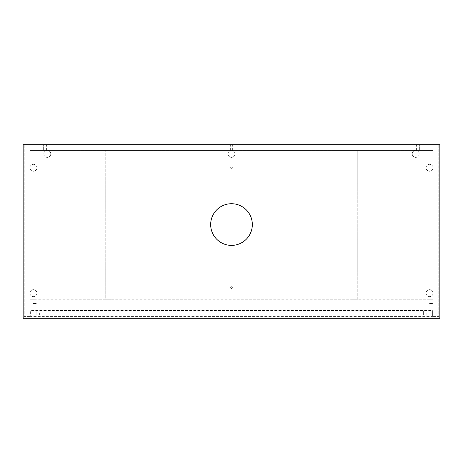 <?xml version="1.0" encoding="UTF-8"?>
<svg xmlns="http://www.w3.org/2000/svg" width="463" height="463" viewBox="0 0 463 463"><rect width="100%" height="100%" fill="white"/><g stroke="black" fill="none" stroke-linecap="round" stroke-linejoin="round"><path stroke-width="0.35" stroke-dasharray="2.31 1.74" d="M231.5 203.72A20.835 20.835 0 0 0 210.665 224.555A20.835 20.835 0 0 0 231.5 245.39A20.835 20.835 0 0 0 252.335 224.555A20.835 20.835 0 0 0 231.5 203.72M23.15 144.688L23.15 318.312L439.85 318.312L439.85 144.688L23.15 144.688M29.921 316.576L24.192 316.576L24.192 144.688L24.192 316.576L29.921 316.576L29.921 144.688L24.192 144.688L29.921 144.688L29.921 316.576M433.079 316.576L438.808 316.576L438.808 144.688L438.808 316.576L433.079 316.576L433.079 144.688L438.808 144.688L433.079 144.688L433.079 316.576M420.23 144.688L421.099 144.688L420.23 144.688M420.23 150.417L421.099 150.417L420.23 150.417M42.77 144.688L43.638 144.688L42.77 144.688M42.77 150.417L43.638 150.417L42.77 150.417M47.284 144.688L48.152 144.688L47.284 144.688M47.284 150.417L48.152 150.417L47.284 150.417M231.5 144.688L232.368 144.688L231.5 144.688M231.5 150.417L232.368 150.417L231.5 150.417M415.716 144.688L416.584 144.688L415.716 144.688M415.716 150.417L416.584 150.417L415.716 150.417M429.571 144.688L433.044 144.688L429.571 144.688M429.571 149.028L433.044 149.028L429.571 149.028M33.429 144.688L36.901 144.688L33.429 144.688M33.429 149.028L36.901 149.028L33.429 149.028M29.921 144.688L29.921 150.417L433.079 150.417L29.921 150.417L433.079 150.417L433.079 310.499L29.921 310.499L29.921 150.417L433.079 150.417L433.079 310.499L29.921 310.499L29.921 144.688L433.079 144.688L433.079 150.417L433.079 144.688L29.921 144.688M429.571 299.214L433.044 299.214L429.571 299.214M429.571 303.554L433.044 303.554L429.571 303.554M33.429 299.214L36.901 299.214L33.429 299.214M33.429 303.554L36.901 303.554L33.429 303.554M29.921 299.214L29.921 304.943L433.079 304.943L29.921 304.943L29.921 299.214L433.079 299.214L433.079 304.943L433.079 299.214L29.921 299.214M231.5 288.449A0.868 0.868 0 0 1 230.632 287.581A0.868 0.868 0 0 1 231.5 286.713A0.868 0.868 0 0 1 232.368 287.581A0.868 0.868 0 0 1 231.5 288.449A0.868 0.868 0 0 1 230.632 287.581A0.868 0.868 0 0 1 231.5 286.713A0.868 0.868 0 0 1 232.368 287.581A0.868 0.868 0 0 1 231.5 288.449M231.5 168.648A0.868 0.868 0 0 1 230.632 167.78A0.868 0.868 0 0 1 231.5 166.911A0.868 0.868 0 0 1 232.368 167.78A0.868 0.868 0 0 1 231.5 168.648A0.868 0.868 0 0 1 230.632 167.78A0.868 0.868 0 0 1 231.5 166.911A0.868 0.868 0 0 1 232.368 167.78A0.868 0.868 0 0 1 231.5 168.648M33.429 296.609A3.473 3.473 0 0 1 29.956 293.137A3.473 3.473 0 0 1 33.429 289.664A3.473 3.473 0 0 1 36.901 293.137A3.473 3.473 0 0 1 33.429 296.609A3.473 3.473 0 0 1 29.956 293.137A3.473 3.473 0 0 1 33.429 289.664A3.473 3.473 0 0 1 36.901 293.137A3.473 3.473 0 0 1 33.429 296.609M33.429 171.252A3.473 3.473 0 0 1 29.956 167.78A3.473 3.473 0 0 1 33.429 164.307A3.473 3.473 0 0 1 36.901 167.78A3.473 3.473 0 0 1 33.429 171.252A3.473 3.473 0 0 1 29.956 167.78A3.473 3.473 0 0 1 33.429 164.307A3.473 3.473 0 0 1 36.901 167.78A3.473 3.473 0 0 1 33.429 171.252M429.571 296.609A3.473 3.473 0 0 1 426.099 293.137A3.473 3.473 0 0 1 429.571 289.664A3.473 3.473 0 0 1 433.044 293.137A3.473 3.473 0 0 1 429.571 296.609A3.473 3.473 0 0 1 426.099 293.137A3.473 3.473 0 0 1 429.571 289.664A3.473 3.473 0 0 1 433.044 293.137A3.473 3.473 0 0 1 429.571 296.609M429.571 171.252A3.473 3.473 0 0 1 426.099 167.78A3.473 3.473 0 0 1 429.571 164.307A3.473 3.473 0 0 1 433.044 167.78A3.473 3.473 0 0 1 429.571 171.252A3.473 3.473 0 0 1 426.099 167.78A3.473 3.473 0 0 1 429.571 164.307A3.473 3.473 0 0 1 433.044 167.78A3.473 3.473 0 0 1 429.571 171.252M415.716 157.397A3.473 3.473 0 0 1 412.244 153.924A3.473 3.473 0 0 1 415.716 150.452A3.473 3.473 0 0 1 419.189 153.924A3.473 3.473 0 0 1 415.716 157.397A3.473 3.473 0 0 1 412.244 153.924A3.473 3.473 0 0 1 415.716 150.452A3.473 3.473 0 0 1 419.189 153.924A3.473 3.473 0 0 1 415.716 157.397M231.5 157.397A3.473 3.473 0 0 1 228.028 153.924A3.473 3.473 0 0 1 231.5 150.452A3.473 3.473 0 0 1 234.972 153.924A3.473 3.473 0 0 1 231.5 157.397A3.473 3.473 0 0 1 228.028 153.924A3.473 3.473 0 0 1 231.5 150.452A3.473 3.473 0 0 1 234.972 153.924A3.473 3.473 0 0 1 231.5 157.397M47.284 157.397A3.473 3.473 0 0 1 43.811 153.924A3.473 3.473 0 0 1 47.284 150.452A3.473 3.473 0 0 1 50.756 153.924A3.473 3.473 0 0 1 47.284 157.397A3.473 3.473 0 0 1 43.811 153.924A3.473 3.473 0 0 1 47.284 150.452A3.473 3.473 0 0 1 50.756 153.924A3.473 3.473 0 0 1 47.284 157.397M423.356 315.187L426.828 315.187L423.356 315.187L426.828 315.187L423.356 315.187L426.828 315.187L423.356 315.187L423.356 310.847L426.828 310.847L423.356 310.847L426.828 310.847L423.356 310.847L426.828 310.847L423.356 310.847L423.356 315.187L423.356 310.847M426.828 315.187L426.828 310.847M36.172 315.187L39.644 315.187L36.172 315.187L39.644 315.187L36.172 315.187L39.644 315.187L36.172 315.187L36.172 310.847L39.644 310.847L36.172 310.847L39.644 310.847L36.172 310.847L39.644 310.847L36.172 310.847L36.172 315.187L36.172 310.847M39.644 315.187L39.644 310.847M432.384 316.576L432.384 310.847L30.616 310.847L432.384 310.847L432.384 316.576L30.616 316.576L30.616 310.847L30.616 316.576L432.384 316.576M111.004 299.214L105.246 299.214L105.246 150.417L105.246 299.214L111.004 299.214L111.004 150.417L105.246 150.417L111.004 150.417L111.004 299.214M357.754 299.214L351.996 299.214L351.996 150.417L351.996 299.214L357.754 299.214L357.754 150.417L351.996 150.417L357.754 150.417L357.754 299.214M421.099 150.417L421.099 144.688L421.099 150.417M43.638 150.417L43.638 144.688L43.638 150.417M48.152 150.417L48.152 144.688M232.368 150.417L232.368 144.688M416.584 150.417L416.584 144.688M433.044 149.028L433.044 144.688L433.044 149.028M36.901 149.028L36.901 144.688L36.901 149.028M29.956 149.028L29.956 144.688L29.956 149.028M426.099 149.028L426.099 144.688L426.099 149.028M230.632 150.417L230.632 144.688M414.848 150.417L414.848 144.688M46.416 150.417L46.416 144.688M41.902 150.417L41.902 144.688L41.902 150.417M419.362 150.417L419.362 144.688L419.362 150.417M433.044 303.554L433.044 299.214L433.044 303.554M36.901 303.554L36.901 299.214L36.901 303.554M29.956 303.554L29.956 299.214L29.956 303.554M426.099 303.554L426.099 299.214L426.099 303.554"/><path stroke-width="0.69" d="M231.5 203.72A20.835 20.835 0 0 0 210.665 224.555A20.835 20.835 0 0 0 231.5 245.39A20.835 20.835 0 0 0 252.335 224.555A20.835 20.835 0 0 0 231.5 203.72M23.15 144.688L23.15 318.312L439.85 318.312L439.85 144.688L23.15 144.688"/></g></svg>
